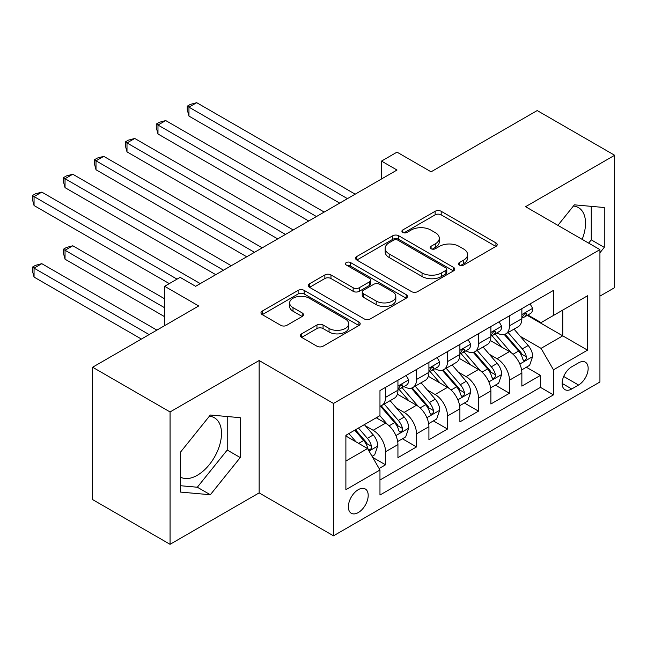 <?xml version="1.0" encoding="UTF-8"?>
<svg xmlns="http://www.w3.org/2000/svg" width="647" height="647" viewBox="0 0 647 647"><rect width="100%" height="100%" fill="white"/><g stroke="black" fill="none" stroke-linecap="round" stroke-linejoin="round"><path stroke-width="0.97" d="M459.362 265.06A3.009 1.739 0 0 0 463.624 265.06L495.934 246.402A4.303 2.483 0 0 0 497.195 244.647A4.303 2.483 0 0 0 495.934 242.892L441.197 211.294A4.303 2.483 0 0 0 435.116 211.294L402.798 229.944A3.009 1.739 0 0 0 401.916 231.173A3.009 1.739 0 0 0 402.798 232.402A3.009 1.739 0 0 0 407.06 232.402L411.241 229.992A13.765 7.942 0 0 1 430.7 229.992L435.261 232.621A13.765 7.942 0 0 1 439.297 238.242A13.765 7.942 0 0 1 435.261 243.862L431.08 246.272A3.009 1.739 0 0 0 430.198 247.502A3.009 1.739 0 0 0 431.08 248.731A3.009 1.739 0 0 0 435.342 248.731L439.523 246.321A13.765 7.942 0 0 1 458.982 246.321L463.543 248.949A13.765 7.942 0 0 1 467.579 254.57A13.765 7.942 0 0 1 463.543 260.191L459.362 262.601A3.009 1.739 0 0 0 458.48 263.83A3.009 1.739 0 0 0 459.362 265.06L459.362 262.601M180.44 477.082A34.178 19.733 120 0 0 197.327 475.27A34.178 19.733 120 0 0 219.657 445.16A34.178 19.733 120 0 0 214.416 417.768A34.178 19.733 120 0 0 209.369 416.223M358.276 512.57A14.024 8.096 120 0 0 367.439 500.212A14.024 8.096 120 0 0 365.288 488.978A14.024 8.096 120 0 0 358.276 489.674A14.024 8.096 120 0 0 349.121 502.023A14.024 8.096 120 0 0 351.264 513.265A14.024 8.096 120 0 0 358.276 512.57M573.404 206.053A34.178 19.733 -60 0 1 578.45 207.598A34.178 19.733 -60 0 1 582.171 239.366M301.607 333.844A4.303 2.483 0 0 0 300.354 335.599A4.303 2.483 0 0 0 301.607 337.354L316.965 346.218A4.303 2.483 0 0 0 323.047 346.218L358.931 325.498A4.303 2.483 0 0 0 360.193 323.743A4.303 2.483 0 0 0 358.931 321.988L304.195 290.39A4.303 2.483 0 0 0 298.113 290.39L262.229 311.102A4.303 2.483 0 0 0 260.967 312.857A4.303 2.483 0 0 0 262.229 314.612L280.782 325.328A4.303 2.483 0 0 0 286.864 325.328L302.214 316.456A4.303 2.483 0 0 0 303.475 314.701A4.303 2.483 0 0 0 302.214 312.946L293.018 307.64A11.5 6.64 0 0 1 289.646 302.942A11.5 6.64 0 0 1 296.755 296.803A11.5 6.64 0 0 1 309.29 298.243L345.328 319.052A11.5 6.64 0 0 1 348.693 323.743A11.5 6.64 0 0 1 341.592 329.881A11.5 6.64 0 0 1 329.056 328.441L323.047 324.972A4.303 2.483 0 0 0 316.965 324.972L301.607 333.844L301.607 337.354M599.931 296.132L614.65 287.64L614.65 155.272L537.196 110.556L431.08 171.819L397.007 152.142L381.512 161.087L397.007 170.032L195.62 286.298L180.133 277.353L164.645 286.298L164.645 325.643M170.064 411.953L170.064 544.313L259.14 492.893L259.14 360.525L170.064 411.953L92.61 367.229L198.718 305.966L164.645 286.298M259.14 360.525L333.488 403.453L599.931 249.629L599.931 381.989L333.488 535.821L333.488 403.453M614.65 155.272L525.574 206.692L599.931 249.629M411.541 291.619A4.303 2.483 0 0 0 417.622 291.619L453.507 270.899A4.303 2.483 0 0 0 454.768 269.144A4.303 2.483 0 0 0 453.507 267.389L398.77 235.783A4.303 2.483 0 0 0 392.689 235.783L356.804 256.503A4.303 2.483 0 0 0 355.543 258.258A4.303 2.483 0 0 0 356.804 260.013L411.541 291.619M347.52 265.707A3.009 1.739 0 0 1 350.569 266.135L350.569 262.561L406.219 294.684A4.303 2.483 0 0 1 407.481 296.447A4.303 2.483 0 0 1 406.219 298.202L370.335 318.914A4.303 2.483 0 0 1 364.253 318.914L309.517 287.317L309.517 283.798A4.303 2.483 0 0 0 308.255 285.562A4.303 2.483 0 0 0 309.517 287.317M309.517 283.798L324.875 274.935A4.303 2.483 0 0 1 330.957 274.935L353.157 287.753A4.303 2.483 0 0 0 359.239 287.753L369.429 281.874A4.303 2.483 0 0 0 370.682 280.119A4.303 2.483 0 0 0 369.429 278.364L346.315 265.019A3.009 1.739 0 0 1 345.433 263.79A3.009 1.739 0 0 1 347.293 262.181A3.009 1.739 0 0 1 350.569 262.561M170.064 544.313L92.61 499.597L92.61 367.229M379.11 468.517L385.539 464.805L372.68 457.389M365.369 425.799L373.149 430.287A17.526 10.117 60 0 1 385.539 451.752L397.937 444.594L397.937 457.655L416.522 446.923L402.426 438.779M396.352 407.909L404.132 412.398A17.526 10.117 60 0 1 416.522 433.862L428.912 426.713L428.912 439.766L447.506 429.034L433.409 420.898M427.335 390.02L435.107 394.508A17.526 10.117 60 0 1 447.506 415.972L459.896 408.823L459.896 421.876L478.489 411.144L464.392 403.008M458.311 372.13L466.091 376.627A17.526 10.117 60 0 1 478.489 398.091L490.879 390.934L490.879 403.995L509.464 393.263L509.464 380.201A17.526 10.117 -120 0 0 497.074 358.737L489.294 354.249M495.367 385.119L509.464 393.263M397.937 444.594A17.526 10.117 -120 0 0 385.539 423.13L376.247 417.768M428.912 426.713A17.526 10.117 -120 0 0 416.522 405.24L397.363 394.185M459.896 408.823A17.526 10.117 -120 0 0 447.506 387.359L428.346 376.295M490.879 390.934A17.526 10.117 -120 0 0 478.489 369.469L459.33 358.406M578.555 362.854L571.738 366.784A13.579 7.845 120 0 0 562.866 378.754A13.579 7.845 120 0 0 564.952 389.64A13.579 7.845 120 0 0 571.738 388.968L578.555 385.03A13.579 7.845 120 0 0 587.427 373.06A13.579 7.845 120 0 0 585.349 362.183A13.579 7.845 120 0 0 578.555 362.854M345.886 461.052L367.569 448.533L379.967 469.997L379.967 495.036L553.46 394.872L553.46 369.825L541.07 348.361L520.277 336.359M379.967 469.997L345.886 489.674L345.886 435.294L379.967 415.617L379.967 390.578L553.46 290.406L553.46 315.453L587.541 295.776L587.541 350.148L553.46 369.825M403.971 386.55L404.132 386.639A17.526 10.117 60 0 0 412.891 387.513L425.289 380.355A17.526 10.117 -120 0 0 428.912 372.332L428.912 362.312M434.946 368.661L435.107 368.758A17.526 10.117 60 0 0 443.874 369.623L456.264 362.466A17.526 10.117 -120 0 0 459.896 354.443L459.896 344.43M465.929 350.771L466.091 350.868A17.526 10.117 60 0 0 474.858 351.733L487.248 344.576A17.526 10.117 -120 0 0 490.879 336.553L490.879 326.541M379.967 480.009L540.447 387.359L540.447 375.373L521.862 386.105L521.862 373.044A17.526 10.117 -120 0 0 509.464 351.58L490.305 340.524M496.912 332.89L497.074 332.979A17.526 10.117 -120 0 0 505.841 333.844A17.526 10.117 -120 0 0 509.464 325.821L509.464 315.809M505.841 333.844L518.231 326.695A17.526 10.117 -120 0 0 521.862 318.672L521.862 308.651M385.539 387.359L385.539 397.371A17.526 10.117 60 0 1 381.908 405.394A17.526 10.117 60 0 1 379.967 406.106M381.908 405.394L394.306 398.245A17.526 10.117 -120 0 0 397.937 390.222L397.937 380.201M416.522 369.469L416.522 379.49A17.526 10.117 60 0 1 412.891 387.513M447.506 351.58L447.506 361.6A17.526 10.117 60 0 1 443.874 369.623M478.489 333.698L478.489 343.711A17.526 10.117 60 0 1 474.858 351.733M478.489 398.091L478.489 411.144M447.506 415.972L447.506 429.034M416.522 433.862L416.522 446.923M385.539 451.752L385.539 464.805M367.569 448.533L345.886 436.013M541.07 348.361L562.753 335.842L562.753 310.083L587.541 295.776M527.273 315.356L587.541 350.148M527.895 315L541.07 322.602L553.46 315.453M259.14 492.893L333.488 535.821M381.512 161.087L381.512 178.968M526.351 367.237L540.447 375.373M540.447 387.359L553.46 394.872M599.931 252.775L604.274 247.38L604.274 207.517L574.374 204.84L557.892 225.35M180.44 492.076L210.34 494.745L240.239 457.55L240.239 417.687L210.34 415.018L180.44 452.213L180.44 492.076M588.649 243.11L591.261 239.867L591.261 206.353M591.261 239.867L604.274 247.38M180.44 485.719L197.327 487.231L227.226 450.037L227.226 416.522M227.226 450.037L240.239 457.55M197.327 487.231L210.34 494.745M460.567 265.488L463.543 263.766A13.765 7.942 0 0 0 467.579 258.145L467.579 254.57M439.297 238.242L439.297 241.816A13.765 7.942 0 0 1 435.261 247.437L432.285 249.16M495.877 246.442L441.197 214.869A4.303 2.483 0 0 0 435.116 214.869L404.003 232.831M453.45 270.931L398.77 239.358A4.303 2.483 0 0 0 392.689 239.358L356.861 260.045M445.904 270.373A3.009 1.739 0 0 0 446.786 269.144A3.009 1.739 0 0 0 445.904 267.915L397.856 240.174A3.009 1.739 0 0 0 393.602 240.174L389.195 242.722A13.765 7.942 0 0 0 385.159 248.335A13.765 7.942 0 0 0 389.195 253.956L422.038 272.921A13.765 7.942 0 0 0 441.497 272.921L445.904 270.373L445.904 273.948A3.009 1.739 0 0 0 446.786 272.719L446.786 269.144M385.159 248.335L385.159 251.918A13.765 7.942 0 0 0 389.195 257.53L389.195 253.956M445.904 273.948L441.497 276.495A13.765 7.942 0 0 1 422.038 276.495L389.195 257.53M309.573 287.349L324.875 278.517L324.875 274.935M370.682 280.119L370.682 283.693A4.303 2.483 0 0 1 369.429 285.448L359.239 291.328A4.303 2.483 0 0 1 353.157 291.328L330.957 278.517A4.303 2.483 0 0 0 324.875 278.517M350.569 266.135L406.162 298.235M376.19 301.049A11.5 6.64 0 0 0 388.726 302.489A11.5 6.64 0 0 0 395.827 296.358A11.5 6.64 0 0 0 392.462 291.66L379.765 284.332A4.303 2.483 0 0 0 373.683 284.332L363.493 290.212A4.303 2.483 0 0 0 362.239 291.967A4.303 2.483 0 0 0 363.493 293.722L376.19 301.049L376.19 304.632A11.5 6.64 0 0 0 388.726 306.071A11.5 6.64 0 0 0 395.827 299.933L395.827 296.358M362.239 291.967L362.239 295.542A4.303 2.483 0 0 0 363.493 297.296L363.493 293.722M376.19 304.632L363.493 297.296M348.693 323.743L348.693 327.325A11.5 6.64 0 0 1 341.592 333.456A11.5 6.64 0 0 1 329.056 332.016L323.047 328.555A4.303 2.483 0 0 0 316.965 328.555L301.664 337.386M289.646 302.942L289.646 306.516A11.5 6.64 0 0 0 293.018 311.215L293.018 307.64M302.157 316.496L293.018 311.215M358.875 325.538L304.195 293.964A4.303 2.483 0 0 0 298.113 293.964L262.286 314.652M521.603 369.979L529.602 365.353L532.699 356.408A11.614 6.705 -120 0 0 528.178 345.506L514.025 329.121M511.187 352.712L495.012 333.981M501.983 347.261L492.593 336.391A27.821 16.062 -120 0 0 491.728 335.421M188.964 187.646L277.725 238.897L126.998 151.875L126.998 142.93L134.746 138.458L293.212 229.952M504.256 334.475L518.579 351.054A11.614 6.705 60 0 1 522.719 359.053L523.56 360.428L525.129 360.209L526.181 358.931L526.432 356.909A11.614 6.705 -120 0 0 522.291 348.911L508.138 332.518M505.097 334.208L520.487 352.017A5.912 3.413 60 0 1 521.975 354.33L526.432 356.909M530.071 303.912L532.699 308.473A11.614 6.705 60 0 1 530.297 313.609L524.41 317.006A11.614 6.705 -120 0 0 526.432 314.337L526.189 313.302L524.741 313.593L522.719 316.48A11.614 6.705 60 0 1 521.862 318.13M347.431 198.645L188.964 107.151L196.704 102.687L355.179 194.173M522.25 317.556L522.291 317.556A11.614 6.705 -120 0 0 524.41 317.006M339.691 203.118L188.964 116.096L188.964 107.151L187.258 106.173L190.355 104.385L196.704 102.687M188.964 116.096L187.258 109.747L187.258 106.173M490.62 387.868L498.627 383.242L501.724 374.298A11.614 6.705 -120 0 0 497.195 363.396L483.042 347.01M480.203 370.602L464.028 351.871M471 365.151L461.61 354.273A27.821 16.062 -120 0 0 460.745 353.311M157.981 205.536L246.742 256.778L96.015 169.757L96.015 160.82L103.763 156.348L262.237 247.833M473.281 352.364L487.595 368.944A11.614 6.705 60 0 1 491.736 376.942L492.577 378.317L494.146 378.099L495.198 376.821L495.448 374.791A11.614 6.705 -120 0 0 491.316 366.792L477.154 350.407M474.122 352.097L489.504 369.906A5.912 3.413 60 0 1 490.992 372.219L495.448 374.791M459.637 405.75L467.644 401.132L470.741 392.187A11.614 6.705 -120 0 0 466.22 381.285L452.059 364.892M449.228 388.491L433.045 369.76M440.017 383.032L430.627 372.162A27.821 16.062 -120 0 0 429.77 371.192M126.998 223.425L215.758 274.668L65.04 187.646L65.04 178.701L72.779 174.229L231.254 265.723M442.297 370.254L456.612 386.825A11.614 6.705 60 0 1 460.753 394.824L461.594 396.207L463.163 395.98L464.214 394.71L464.473 392.68A11.614 6.705 -120 0 0 460.332 384.682L446.179 368.297M443.138 369.979L458.521 387.796A5.912 3.413 60 0 1 460.009 390.109L464.473 392.68M428.654 423.639L436.66 419.013L439.758 410.077A11.614 6.705 -120 0 0 435.237 399.175L421.084 382.781M418.245 406.381L402.062 387.642M409.033 400.922L399.644 390.052A27.821 16.062 -120 0 0 398.787 389.082M96.015 241.307L169.288 283.612L34.056 205.536L34.056 196.591L41.796 192.119L200.271 283.612M411.314 388.135L425.629 404.715A11.614 6.705 60 0 1 429.77 412.713L430.619 414.088L432.188 413.87L433.231 412.592L433.49 410.57A11.614 6.705 -120 0 0 429.349 402.571L415.196 386.178M412.155 387.868L427.538 405.677A5.912 3.413 60 0 1 429.034 407.99L433.49 410.57M397.67 441.529L405.677 436.903L408.775 427.958A11.614 6.705 -120 0 0 404.254 417.056L390.101 400.671M387.262 424.262L379.854 415.681M378.058 418.811L376.853 417.412M164.645 298.817L72.779 245.779L65.04 250.252L65.04 259.196L164.645 316.707M380.331 406.025L394.654 422.604A11.614 6.705 60 0 1 398.787 430.603L399.636 431.978L401.205 431.759L402.256 430.481L402.507 428.451A11.614 6.705 -120 0 0 398.366 420.453L384.213 404.068M381.172 405.758L396.562 423.567A5.912 3.413 60 0 1 398.051 425.88L402.507 428.451M65.04 259.196L63.333 252.848L63.333 249.273L164.645 307.762M63.333 249.273L66.431 247.477L72.779 245.779M499.088 321.802L501.724 326.363A11.614 6.705 60 0 1 499.314 331.499L493.435 334.895A11.614 6.705 -120 0 0 495.448 332.218L495.206 331.191L493.758 331.482L491.736 334.37A11.614 6.705 60 0 1 490.879 336.019M316.448 216.535L157.981 125.041L165.729 120.568L324.196 212.062M491.267 335.437L491.316 335.437A11.614 6.705 -120 0 0 493.435 334.895M308.708 221.007L157.981 133.986L157.981 125.041L156.275 124.062L159.372 122.267L165.729 120.568M157.981 133.986L156.275 127.637L156.275 124.062M468.104 339.683L470.741 344.244A11.614 6.705 60 0 1 468.339 349.388L462.451 352.785A11.614 6.705 -120 0 0 464.473 350.108L464.222 349.081L462.775 349.364L460.753 352.259A11.614 6.705 60 0 1 459.896 353.909M285.473 234.424L125.292 141.944L128.389 140.156L134.746 138.458M460.284 353.327L460.332 353.327A11.614 6.705 -120 0 0 462.451 352.785M126.998 151.875L125.292 145.526L125.292 141.944M437.121 357.573L439.758 362.134A11.614 6.705 60 0 1 437.356 367.27L431.468 370.674A11.614 6.705 -120 0 0 433.49 367.997L433.247 366.962L431.792 367.253L429.77 370.141A11.614 6.705 60 0 1 428.912 371.799M254.489 252.306L94.316 159.833L97.414 158.046L103.763 156.348M429.301 371.216L429.349 371.216A11.614 6.705 -120 0 0 431.468 370.674M96.015 169.757L94.316 163.408L94.316 159.833M406.146 375.462L408.775 380.024A11.614 6.705 60 0 1 406.373 385.159L400.485 388.556A11.614 6.705 -120 0 0 402.507 385.887L402.264 384.852L400.808 385.143L398.787 388.03A11.614 6.705 60 0 1 397.937 389.68M223.506 270.195L63.333 177.723L66.431 175.927L72.779 174.229M398.317 389.098L398.366 389.098A11.614 6.705 -120 0 0 400.485 388.556M65.04 187.646L63.333 181.297L63.333 177.723M372.065 456.313L374.694 454.792L377.791 445.848A11.614 6.705 -120 0 0 373.27 434.946L364.358 424.626M356.044 441.877L348.87 433.571M347.075 436.701L345.886 435.318M156.898 330.116L41.796 263.669L34.056 268.141L34.056 277.086L141.402 339.06M354.758 430.174L363.671 440.494A11.614 6.705 60 0 1 367.811 448.492L368.653 449.867L370.221 449.641L371.273 448.371L371.524 446.341A11.614 6.705 -120 0 0 367.383 438.342L358.47 428.023M355.47 429.754L365.579 441.456A5.912 3.413 60 0 1 367.067 443.769L371.524 446.341M34.056 277.086L32.35 270.737L32.35 267.154L149.15 334.588M32.35 267.154L35.448 265.367L41.796 263.669M177.035 279.14L32.35 195.604L35.448 193.817L41.796 192.119M34.056 205.536L32.35 199.187L32.35 195.604M373.149 430.287L385.539 423.13M404.132 412.398L416.522 405.24M435.107 394.508L447.506 387.359M466.091 376.627L478.489 369.469M497.074 358.737L509.464 351.58M509.464 325.821L521.862 318.672M385.539 397.371L397.937 390.222M416.522 379.49L428.912 372.332M447.506 361.6L459.896 354.443M478.489 343.711L490.879 336.553M509.464 380.201L521.862 373.044M563.699 376.457L578.555 385.03M562.138 383.42L571.738 388.968M463.543 263.766L463.543 260.191M431.08 248.731L431.08 246.272M435.261 247.437L435.261 243.862M402.798 232.402L402.798 229.944M435.116 214.869L435.116 211.294M441.197 214.869L441.197 211.294M495.934 246.402L495.934 242.892M356.804 260.013L356.804 256.503M392.689 239.358L392.689 235.783M398.77 239.358L398.77 235.783M453.507 270.899L453.507 267.389M422.038 276.495L422.038 272.921M441.497 276.495L441.497 272.921M330.957 278.517L330.957 274.935M353.157 291.328L353.157 287.753M359.239 291.328L359.239 287.753M369.429 285.448L369.429 281.874M406.219 298.202L406.219 294.684M316.965 328.555L316.965 324.972M323.047 328.555L323.047 324.972M329.056 332.016L329.056 328.441M302.214 316.456L302.214 312.946M262.229 314.612L262.229 311.102M298.113 293.964L298.113 290.39M304.195 293.964L304.195 290.39M358.931 325.498L358.931 321.988M519.832 364.026L532.627 356.634M522.291 348.911L528.178 345.506M513.039 354.249L518.579 351.054M532.627 308.344L521.862 314.555M524.935 313.471L526.432 314.337M488.849 381.908L501.643 374.524M491.316 366.792L497.195 363.396M482.055 372.138L487.595 368.944M457.866 399.797L470.66 392.414M460.332 384.682L466.22 381.285M451.072 390.028L456.612 386.825M426.883 417.687L439.685 410.295M429.349 402.571L435.237 399.175M420.097 407.909L425.629 404.715M395.899 435.577L408.702 428.185M398.366 420.453L404.254 417.056M389.114 425.799L394.654 422.604M501.643 326.225L490.879 332.445M493.952 331.353L495.448 332.218M470.66 344.115L459.896 350.326M462.969 349.243L464.473 350.108M439.685 362.005L428.912 368.216M431.994 367.132L433.49 367.997M408.702 379.886L397.937 386.105M401.011 385.022L402.507 385.887M369.041 451.08L377.719 446.074M367.383 438.342L373.27 434.946M358.656 443.381L363.671 440.494"/></g></svg>
